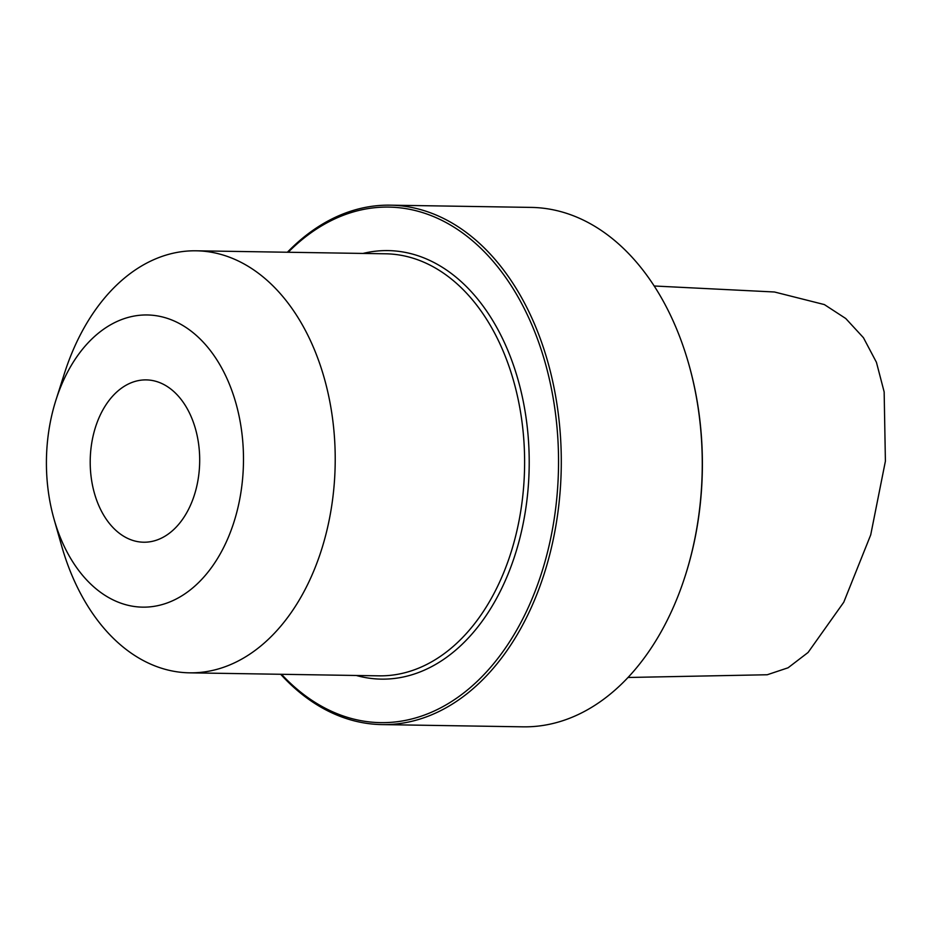 <?xml version="1.0" encoding="UTF-8"?>
<svg xmlns="http://www.w3.org/2000/svg" width="932" height="932" viewBox="0 0 932 932"><rect width="100%" height="100%" fill="white"/><g stroke="black" fill="none" stroke-linecap="round" stroke-linejoin="round"><path stroke-width="1.4" d="M654.206 285.996L774.48 291.996L824.366 304.578L845.755 318.511L863.44 337.71L876.429 362.292L884.153 391.906L885.4 461.177L870.721 534.875L843.751 602.247L808.067 652.482L788.076 667.79L767.222 674.756L628.005 677.482M390.24 205.168L531.205 207.405A259.748 175.146 90.9 0 1 688.678 363.771L688.911 364.575A257.803 173.841 90.9 0 1 685.579 574.741L685.323 575.533A259.748 175.146 90.9 0 1 537.939 726.121A259.748 175.146 90.9 0 1 522.968 726.832L382.003 724.595A259.748 175.146 -89.1 0 0 396.974 723.884A259.748 175.146 -89.1 0 0 561.262 456.552A259.748 175.146 -89.1 0 0 390.24 205.168A259.748 175.146 -89.1 0 0 375.27 205.879A259.748 175.146 -89.1 0 0 287.382 252.246M688.678 363.771A259.748 175.146 90.9 0 1 685.323 575.533M280.683 674.279A259.748 175.146 -89.1 0 0 382.003 724.595M281.511 674.302A257.803 173.841 -89.1 0 0 395.459 721.927A257.803 173.841 -89.1 0 0 558.21 445.589A257.803 173.841 -89.1 0 0 373.907 207.801A257.803 173.841 -89.1 0 0 288.209 252.257M199.588 454.991A81.177 54.732 -89.1 0 0 146.231 379.895A81.177 54.732 -89.1 0 0 90.311 467.13A81.177 54.732 90.9 0 0 143.656 542.214A81.177 54.732 90.9 0 0 199.588 454.991M54.056 519.194A146.114 98.524 90.9 0 0 167.341 602.899A146.114 98.524 90.9 0 0 243.299 450.133A146.114 98.524 -89.1 0 0 163.624 317.264A146.114 98.524 -89.1 0 0 55.943 400.073A146.114 98.524 -89.1 0 0 46.6 471.976A146.114 98.524 90.9 0 0 54.056 519.194L61.605 545.791A211.051 142.305 90.9 0 0 189.546 672.834A211.051 142.305 90.9 0 0 334.949 446.044A211.051 142.305 -89.1 0 0 196.244 250.801A211.051 142.305 -89.1 0 0 64.331 373.732L55.943 400.073M356.28 675.479A214.29 144.495 -89.1 0 0 528.933 448.84A214.29 144.495 -89.1 0 0 362.979 253.446M189.546 672.834L378.94 675.84A211.051 142.305 -89.1 0 0 524.343 449.049A211.051 142.305 -89.1 0 0 385.638 253.795L196.244 250.801"/></g></svg>
